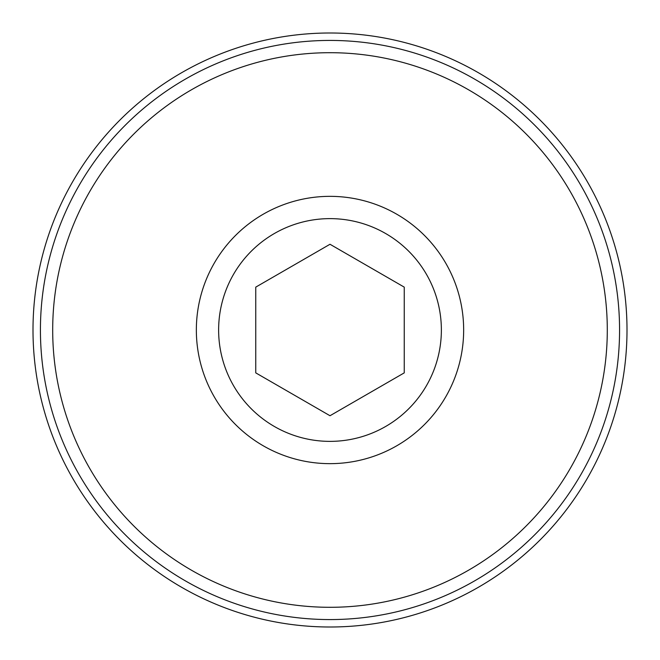 <?xml version="1.0" encoding="UTF-8"?>
<svg xmlns="http://www.w3.org/2000/svg" width="660" height="660" viewBox="0 0 660 660"><rect width="100%" height="100%" fill="white"/><g stroke="black" fill="none" stroke-linecap="round" stroke-linejoin="round"><path stroke-width="0.99" d="M255.75 287.133L255.75 372.867L330 415.734L404.25 372.867L404.25 287.133L330 244.266L255.75 287.133M218.625 330A111.375 111.375 0 0 1 385.688 233.549A111.375 111.375 0 0 1 385.688 426.451A111.375 111.375 0 0 1 218.625 330A111.375 111.375 0 0 1 385.688 233.549A111.375 111.375 0 0 1 385.688 426.451A111.375 111.375 0 0 1 218.625 330M196.35 330A133.65 133.65 0 0 1 396.825 214.252A133.65 133.65 0 0 1 396.825 445.747A133.65 133.65 0 0 1 196.35 330M40.425 330A289.575 289.575 0 0 1 474.787 79.225A289.575 289.575 0 0 1 474.787 580.775A289.575 289.575 0 0 1 40.425 330M33 330A297 297 0 0 1 478.5 72.79A297 297 0 0 1 478.5 587.21A297 297 0 0 1 33 330M52.693 330A277.307 277.307 0 0 1 468.649 89.851A277.307 277.307 0 0 1 468.649 570.149A277.307 277.307 0 0 1 52.693 330"/></g></svg>
